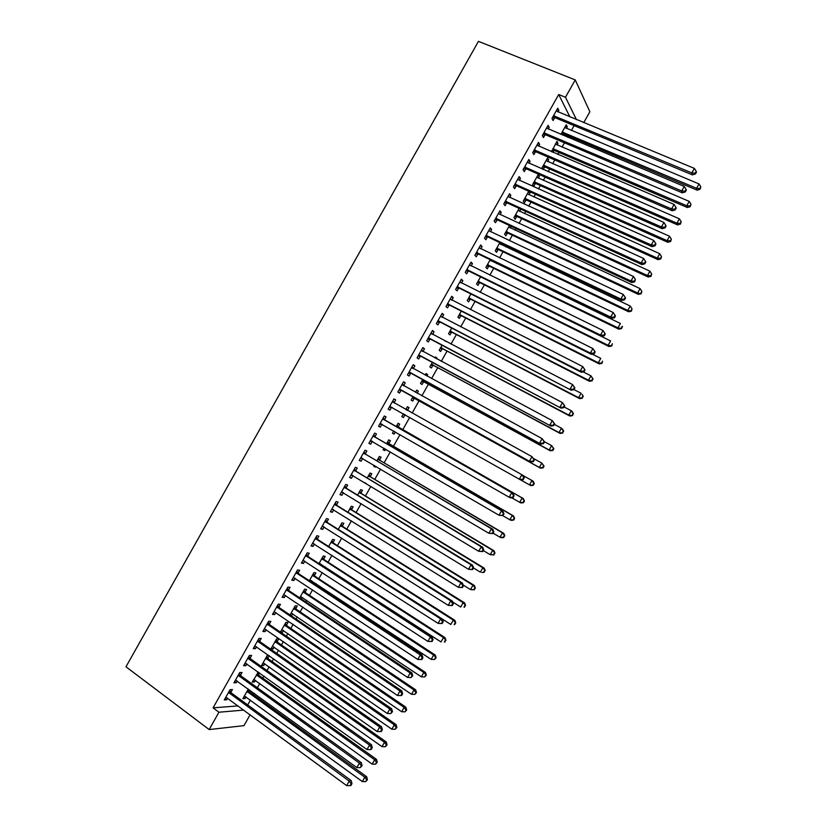 <?xml version="1.0" encoding="UTF-8"?>
<svg xmlns="http://www.w3.org/2000/svg" width="827" height="827" viewBox="0 0 827 827"><rect width="100%" height="100%" fill="white"/><g stroke="black" fill="none" stroke-linecap="round" stroke-linejoin="round"><path stroke-width="1.24" d="M247.697 704.924L250.416 700.087M253.465 694.69L254.23 693.315M257.373 687.754L259.792 683.453M262.79 678.13L263.958 676.072M267.049 670.583L269.168 666.82M272.124 661.569L273.675 658.819M276.725 653.413L278.544 650.177M281.459 645.008L283.392 641.566M286.39 636.242L287.91 633.544M290.794 628.448L293.109 624.323M296.066 619.072L297.286 616.911M300.118 611.877L302.827 607.07M305.742 601.901L306.662 600.278M309.453 595.316L312.554 589.827M315.418 584.741L316.038 583.645M318.788 578.755L322.272 572.584M325.094 567.57L325.404 567.012M328.112 562.205L331.989 555.331M337.447 545.644L341.706 538.088M346.782 529.084L351.423 520.845M356.106 512.523L361.141 503.591M365.441 495.962L370.858 486.348M374.765 479.402L380.575 469.105M384.1 462.851L390.292 451.862M393.425 446.291L400.01 434.62M402.759 429.73L409.727 417.377M412.156 413.066L419.082 400.754M421.873 395.823L428.417 384.204M431.58 378.58L437.741 367.643M441.298 361.337L447.076 351.093M451.015 344.094L456.401 334.532M460.732 326.851L465.725 317.981M470.449 309.608L475.06 301.421M480.156 292.365L484.384 284.87M489.873 275.122L493.709 268.32M496.427 263.503L496.769 262.903M499.591 257.89L503.043 251.759M505.793 246.88L506.434 245.743M509.308 240.647L512.368 235.209M515.159 230.247L516.1 228.583M519.015 223.404L521.692 218.659M524.535 213.624L525.776 211.423M528.732 206.171L531.017 202.108M533.901 197.002L535.441 194.262M538.449 188.928L540.351 185.558M543.267 180.379L545.107 177.102M548.156 171.696L549.676 169.008M552.632 163.746L554.783 159.942M557.874 154.453L559 152.447M561.998 147.123L564.448 142.782M567.58 137.22L568.325 135.897M571.374 130.501L574.114 125.632M250.136 714.704L243.965 725.651L209.169 729.569L218.938 712.223L243.841 710.073M569.927 116.938L558.701 94.505L565.472 97.255L575.241 79.919L589.868 111.769L583.738 122.644M209.169 729.569L125.973 666.789L478.451 41.35L575.241 79.919M258.438 672.134L252.225 682.099L254.437 682.006L255.398 680.301M259.554 672.93L258.52 674.77M240.492 675.277L242.042 672.516L239.716 672.568L233.938 682.833L236.284 682.74L237.246 681.024M277.148 641.711L278.658 639.033L276.538 638.961L270.925 648.916L273.065 648.947L274.109 647.096M259.699 641.194L261.249 638.434L258.996 638.351L253.217 648.616L255.491 648.657L256.546 646.786M295.777 608.651L297.286 605.974L295.229 605.777L290.039 614.988M292.82 613.882L291.342 615.867M278.895 607.111L280.456 604.351L278.275 604.144L272.497 614.409L274.688 614.575L275.836 612.538M314.405 575.592L315.904 572.915L313.929 572.594L309.339 580.74M311.531 580.678L310.921 581.774M298.102 573.028L299.663 570.268L297.555 569.927L291.776 580.192L293.895 580.492L295.136 578.3M333.023 542.533L334.532 539.855L332.63 539.411L328.639 546.492M317.31 538.946L318.86 536.196L316.834 535.72L311.055 545.975L313.102 546.409L314.425 544.063M351.651 509.484L353.16 506.806L351.32 506.238L347.94 512.244M336.506 504.873L338.067 502.113L336.113 501.503L330.324 511.768L332.299 512.337L333.715 509.835M370.279 476.424L371.788 473.747L370.02 473.054L367.229 478.006M366.247 483.578L364.635 482.606M355.713 470.79L357.264 468.041L355.383 467.296L349.604 477.561L351.506 478.264L353.005 475.597M388.897 443.375L390.406 440.698L388.711 439.881L386.529 443.758M385.651 449.154L384.824 450.612L383.108 449.836L384.017 448.203M374.91 436.718L376.471 433.958L374.662 433.09L368.883 443.355L370.703 444.182L372.264 441.432M407.391 406.729L409.034 407.649L407.401 406.708L405.83 409.51M409.034 407.649L407.525 410.326M404.951 414.885L403.442 417.563L401.798 416.653L403.442 417.563M403.4 413.81L401.798 416.653M393.921 398.914L395.668 399.886L393.941 398.883L388.152 409.148L389.91 410.109L391.46 407.349M395.668 399.886L394.117 402.646M425.998 373.701L427.652 374.6L426.101 373.535L425.212 375.107M427.652 374.6L426.866 376.006M423.579 381.836L422.07 384.514L420.488 383.48L422.7 379.562M413.107 364.862L414.865 365.813L413.211 364.686L407.432 374.941L409.107 376.037L410.657 373.277M414.865 365.813L413.314 368.573M444.606 340.683L446.28 341.551L444.585 340.714M442.197 348.798L440.688 351.465L439.178 350.307L441.99 345.324M432.294 330.821L434.061 331.751L432.48 330.48L426.701 340.745L428.303 341.964L429.854 339.215M434.061 331.751L432.573 334.397M460.815 315.749L459.316 318.426L457.869 317.144L461.28 311.086M451.48 296.779L453.258 297.679L451.759 296.283L445.97 306.538L447.5 307.902L449.061 305.142M453.258 297.679L451.852 300.18M479.443 282.7L477.934 285.377L476.569 283.971L480.57 276.859M470.656 262.738L472.455 263.617L471.028 262.076L465.25 272.341L466.697 273.83L468.247 271.08M472.455 263.617L471.142 265.953M501.565 243.427L500.924 244.565M498.061 249.661L496.551 252.328L495.249 250.808L499.859 242.621M489.842 228.697L491.651 229.544L490.297 227.88L484.519 238.145L485.894 239.768L487.444 237.008M491.651 229.544L490.421 231.725M519.036 208.59L520.483 209.004M520.752 209.376L519.625 211.381M516.679 216.612L515.169 219.289L513.939 217.635L519.149 208.394M509.018 194.655L510.848 195.482L509.566 193.683L503.788 203.949L505.09 205.706L506.641 202.946M510.848 195.482L509.711 197.508M537.643 175.572L539.369 176.337L538.232 174.518L532.629 184.473L533.787 186.251L535.296 183.573M539.369 176.337L538.325 178.187M528.205 160.614L530.045 161.42L528.835 159.487L523.057 169.752L524.287 171.644L525.838 168.884M530.045 161.42L528.991 163.291M556.251 142.554L557.987 143.298L556.922 141.355L551.568 151.744M557.987 143.298L557.026 145.004M554.348 149.759L554.059 150.276M553.914 150.535L552.901 152.323M547.381 126.583L549.231 127.358L548.105 125.301L542.326 135.556L543.473 137.582L545.034 134.822M549.231 127.358L548.27 129.074M545.479 134.015L545.179 134.553M558.701 94.505L213.077 707.86L238.135 705.886M556.974 109.567L558.835 110.332L557.739 108.203L551.96 118.457L553.077 120.546L554.628 117.796M558.835 110.332L557.915 111.965M555.103 116.948L554.783 117.517M565.554 126.055L567.301 126.779L566.268 124.774L560.861 134.377M567.301 126.779L566.381 128.412M563.683 133.199L563.373 133.747M563.218 134.015L562.598 135.111M537.788 143.598L539.638 144.394L538.47 142.399L532.691 152.654L533.88 154.608L535.431 151.848M539.638 144.394L538.625 146.183M535.865 151.083L535.576 151.599M546.947 159.063L548.683 159.818L547.577 157.936L541.974 167.891L542.884 169.38M548.683 159.818L547.681 161.596M544.6 167.054L543.215 169.525M518.612 177.64L520.441 178.456L519.201 176.585L513.422 186.85L514.683 188.67L516.244 185.91M520.441 178.456L519.346 180.4M528.339 192.081L530.066 192.856L529.094 191.409M530.066 192.856L528.98 194.779M525.982 200.093L524.473 202.77L523.284 201.054L528.794 191.275M499.436 211.671L501.255 212.518L499.932 210.782L494.153 221.047L495.497 222.732L497.048 219.982M501.255 212.518L500.066 214.617M511.22 226.298L510.28 227.973M507.364 233.142L505.855 235.809L504.594 234.217L509.504 225.502M480.249 245.712L482.058 246.58L480.663 244.978L474.884 255.243L476.3 256.804L477.851 254.044M482.058 246.58L480.776 248.844M491.92 260.557L491.579 261.156M488.747 266.18L487.237 268.858L485.904 267.39L490.215 259.74M461.063 279.753L462.862 280.642L461.394 279.175L455.615 289.44L457.104 290.866L458.654 288.106M462.862 280.642L461.497 283.061M470.129 299.219L468.62 301.896L467.224 300.552L470.925 293.967M441.887 313.795L443.665 314.715L442.125 313.381L436.336 323.636L437.907 324.939L439.457 322.179M443.665 314.715L442.207 317.289M451.511 332.268L450.002 334.945L448.523 333.726L451.635 328.205M422.7 347.847L424.468 348.787L422.845 347.578L417.066 357.843L418.71 359.001L420.261 356.251M424.468 348.787L422.928 351.516M435.302 357.192L436.966 358.081L435.447 356.944L434.899 357.915M436.966 358.081L436.563 358.804M432.883 365.317L431.384 367.994L429.833 366.899L432.345 362.443M403.514 381.888L405.271 382.849L403.576 381.785L397.797 392.05L399.503 393.073L401.064 390.313M405.271 382.849L403.71 385.609M416.694 390.22L418.348 391.13L416.756 390.117L415.516 392.308M418.348 391.13L417.159 393.218M414.265 398.366L412.756 401.043L411.143 400.072L413.055 396.681M384.514 419.682L386.064 416.922L384.297 415.991L378.518 426.246L380.306 427.145L381.857 424.385M398.211 426.846L399.72 424.179L398.056 423.29L396.174 426.639M395.347 431.942L394.138 434.092L392.453 433.245L393.714 431.001M365.317 453.754L366.868 451.004L365.027 450.198L359.238 460.453L361.11 461.218L362.65 458.478M379.593 459.905L381.092 457.228L379.366 456.473L376.874 460.877M375.944 466.366L375.51 467.141L373.752 466.418L374.331 465.405M346.11 487.837L347.66 485.077L345.748 484.405L339.969 494.66L341.902 495.301L343.36 492.716M360.965 492.954L362.474 490.277L360.675 489.646L357.584 495.125M326.913 521.909L328.464 519.149L326.469 518.612L320.69 528.877L322.706 529.373L324.07 526.954M342.337 526.003L343.846 523.336L341.975 522.819L338.284 529.363M307.706 555.992L309.257 553.232L307.199 552.818L301.41 563.084L303.499 563.456L304.781 561.182M323.719 559.062L325.218 556.385L323.274 556.002L318.995 563.611M320.886 564.076L320.576 564.634M288.499 590.064L290.06 587.315L287.92 587.036L282.131 597.301L284.292 597.539L285.48 595.419M305.091 592.122L306.59 589.444L304.584 589.186L299.694 597.859M302.175 597.28L301.266 598.903M269.302 624.147L270.853 621.387L268.641 621.253L262.852 631.508L265.095 631.621L266.191 629.657M286.462 625.181L287.972 622.504L285.884 622.369L280.394 632.107M283.465 630.484L282.379 632.417L280.735 632.345M250.095 658.23L251.646 655.47L249.361 655.46L243.572 665.725L245.888 665.704L246.901 663.905M269.033 655.563L267.183 655.553L261.58 665.508L263.751 665.477L264.754 663.699M269.251 655.708L267.834 658.24M230.888 692.313L232.439 689.563L230.071 689.677L224.293 699.942L226.681 699.787L227.601 698.143M249.847 690.142L249.206 691.3M246.043 696.903L245.123 698.546L242.88 698.691L248.317 689.036M213.077 707.86L218.938 712.223M576.46 119.636L565.472 97.255M388.163 409.127L389.91 410.109M378.57 426.153L380.306 427.145M392.505 433.152L394.138 434.092M368.976 443.179L370.703 444.182M383.201 449.671L384.824 450.612M359.383 460.205L361.11 461.218M373.887 466.18L375.51 467.141M349.79 477.231L351.506 478.264M364.583 482.699L366.196 483.671M340.197 494.257L341.902 495.301M330.604 511.282L332.299 512.337M321.01 528.308L322.706 529.373M311.417 545.334L313.102 546.409M301.824 562.36L303.499 563.456M292.231 579.386L293.895 580.492M282.627 596.412L284.292 597.539M273.034 613.448L274.688 614.575M290.132 614.833L291.693 615.888M263.441 630.474L265.095 631.621M280.818 631.352L282.379 632.417M253.848 647.5L255.491 648.657M271.514 647.872L273.065 648.947M244.244 664.526L245.888 665.704M262.211 664.391L263.751 665.477M234.651 681.562L236.284 682.74M252.897 680.91L254.437 682.006M225.058 698.588L226.681 699.787M243.593 697.43L245.123 698.546M554.503 115.832L555.62 117.93L692.468 174.89L691.858 172.915L553.511 115.697M695.207 173.163L695.445 173.949L696.458 172.15L696.22 171.354L695.207 173.163L691.858 172.915L694.401 168.408L556.178 110.973M555.62 117.93L552.333 117.785M692.468 174.89L695.445 173.949M696.22 171.354L694.401 168.408M561.068 134.005L564.179 134.16L697.151 190.158L696.582 188.298L699.042 183.935L564.758 127.461M562.174 132.041L696.582 188.298L699.818 188.535L700.045 189.28L700.8 186.788L699.818 188.535M699.042 183.935L700.8 186.788M700.045 189.28L697.151 190.158M544.869 132.93L546.016 134.966L682.358 192.836L681.706 190.934L543.877 132.785M685.066 191.171L685.314 191.926L686.327 190.127L686.079 189.362L685.066 191.171L681.706 190.934L684.249 186.426L546.544 128.061M546.016 134.966L542.75 134.801M682.358 192.836L685.314 191.926M686.079 189.362L684.249 186.426M535.234 150.028L536.413 152.003L672.248 210.771L671.565 208.942L534.252 149.883M674.915 209.179L675.183 209.913L676.197 208.115L675.928 207.37L674.915 209.179L671.565 208.942L674.098 204.434L536.909 145.159M536.413 152.003L533.157 151.817M672.248 210.771L675.183 209.913M675.928 207.37L674.098 204.434M551.764 150.504L554.865 150.679L687.361 207.525L686.751 205.747L689.211 201.385L555.413 144.043M552.829 148.622L686.751 205.747L689.997 205.964L690.235 206.688L690.979 204.228L689.997 205.964M689.211 201.385L690.979 204.228M690.235 206.688L687.361 207.525M542.471 167.013L545.562 167.209L677.571 224.903L676.931 223.187L679.38 218.824L546.068 160.624M543.484 165.204L676.931 223.187L680.176 223.404L680.425 224.096L681.159 221.667L680.176 223.404M679.38 218.824L681.159 221.667M680.425 224.096L677.571 224.903M525.6 167.137L526.82 169.039L662.148 228.717L661.414 226.96L524.618 166.982M664.774 227.187L665.063 227.89L666.076 226.091L665.787 225.378L664.774 227.187L661.414 226.96L663.947 222.453L527.275 162.257M526.82 169.039L523.563 168.842M662.148 228.717L665.063 227.89M665.787 225.378L663.947 222.453M515.965 184.235L517.216 186.075L652.038 246.653L651.262 244.968L514.983 184.08M654.622 245.195L654.932 245.867L655.945 244.068L655.635 243.386L654.622 245.195L651.262 244.968L653.806 240.471L517.64 179.356M517.216 186.075L513.981 185.858M652.038 246.653L654.932 245.867M655.635 243.386L653.806 240.471M533.167 183.522L536.247 183.728L667.782 242.28L667.1 240.626L669.56 236.274L536.723 177.205M534.139 181.785L667.1 240.626L670.356 240.843L670.625 241.505L671.338 239.096L670.356 240.843M669.56 236.274L671.338 239.096M670.625 241.505L667.782 242.28M523.863 200.031L526.933 200.258L658.003 259.657L657.269 258.076L659.729 253.713L527.378 193.787M524.804 198.366L657.269 258.076L660.525 258.282L660.814 258.913L661.507 256.535L660.525 258.282M659.729 253.713L661.507 256.535M660.814 258.913L658.003 259.657M506.32 201.343L507.613 203.111L641.928 264.599L641.111 262.986L505.349 201.178M644.481 263.203L644.802 263.844L645.815 262.045L645.494 261.404L644.481 263.203L641.111 262.986L643.654 258.479L508.005 196.454M507.613 203.111L504.387 202.873M641.928 264.599L644.802 263.844M645.494 261.404L643.654 258.479M514.559 216.54L517.619 216.777L648.213 277.035L647.448 275.515L649.898 271.163L518.033 210.368M515.459 214.948L647.448 275.515L650.704 275.722L651.004 276.332L651.686 273.975L650.704 275.722M649.898 271.163L651.686 273.975M651.004 276.332L648.213 277.035M496.686 218.442L498.019 220.147L631.818 282.545L630.96 281.004L495.714 218.276M634.33 281.211L634.671 281.821L635.353 279.412L634.33 281.211L630.96 281.004L633.503 276.497L498.371 213.552M498.019 220.147L494.794 219.899M631.818 282.545L634.671 281.821M635.353 279.412L633.503 276.497M505.256 233.049L508.316 233.307L638.423 294.402L637.617 292.965L640.077 288.602L508.688 226.949M506.114 231.539L637.617 292.965L641.194 293.74L641.855 291.414L640.873 293.161M640.077 288.602L641.855 291.414M641.194 293.74L638.423 294.402M487.051 235.55L488.416 237.184L621.708 300.48L620.819 299.023L486.08 235.375M624.189 299.219L624.54 299.808L625.553 298.009L625.202 297.42L624.189 299.219L620.819 299.023L623.351 294.515L488.736 230.65M488.416 237.184L485.201 236.915M621.708 300.48L624.54 299.808M625.202 297.42L623.351 294.515M495.952 249.568L499.001 249.837L628.634 311.779L627.786 310.404L630.246 306.052L499.343 243.541M496.769 248.121L627.786 310.404L631.383 311.148L632.035 308.853L631.053 310.601M630.246 306.052L632.035 308.853M631.383 311.148L628.634 311.779M477.406 252.659L478.812 254.22L611.598 318.426L610.667 317.03L476.445 252.473M614.037 317.227L610.667 317.03L613.2 312.534L615.422 315.986L615.05 315.428L614.037 317.227L614.409 317.785L615.422 315.986M479.102 247.749L613.2 312.534L615.05 315.428M478.812 254.22L475.618 253.941M479.133 247.697L479.577 248.234M611.598 318.426L614.409 317.785M490.463 260.598L490.029 260.081M486.648 266.077L489.687 266.356L618.844 329.156L617.965 327.854L620.415 323.491L490.008 260.123M487.423 264.702L617.965 327.854L621.573 328.567L622.214 326.293L621.232 328.04M622.214 326.293L622.555 326.82M621.573 328.567L618.844 329.156M467.772 269.757L469.209 271.266L601.498 336.372L600.516 335.049L466.81 269.571M603.896 335.245L600.516 335.049L603.048 330.552L605.292 333.974L604.909 333.436L603.896 335.245L604.279 335.772L605.292 333.974M469.467 264.847L603.048 330.552L604.909 333.436M469.209 271.266L466.025 270.956M469.54 264.723L470.16 265.477M601.498 336.372L604.279 335.772M477.344 282.586L480.373 282.886L609.054 346.534L608.134 345.304L610.595 340.941L480.952 277.035M478.078 281.283L608.134 345.304L611.763 345.975L612.383 343.732L611.401 345.479M611.763 345.975L609.054 346.534M458.127 286.866L459.616 288.303L591.388 354.318L590.364 353.067L457.166 286.669M593.745 353.253L590.364 353.067L592.897 348.57L595.161 351.951L594.758 351.454L593.745 353.253L594.148 353.749L595.161 351.951M459.833 281.945L592.897 348.57L594.758 351.454M459.616 288.303L456.432 287.982M459.946 281.738L460.701 282.669M591.388 354.318L594.148 353.749M468.041 299.095L471.059 299.415L599.265 363.911L598.303 362.743L600.764 358.38L592.266 354.132M468.733 297.875L598.303 362.743L601.953 363.384L602.563 361.172L601.58 362.919M601.953 363.384L599.265 363.911M448.492 303.974L450.012 305.339L581.278 372.253L580.213 371.085L447.531 303.767M583.604 371.261L580.213 371.085L582.746 366.578L585.03 369.938L584.617 369.462L583.604 371.261L584.017 371.736L585.03 369.938M450.198 299.043L582.746 366.578L584.617 369.462M450.012 305.339L446.838 304.998M450.353 298.764L451.253 299.87M581.278 372.253L584.017 371.736M458.737 315.604L461.745 315.945L589.475 381.288L588.473 380.193L590.933 375.83L583.19 371.892M459.388 314.456L588.473 380.193L592.142 380.802L592.732 378.621L591.75 380.358M592.732 378.621L590.933 375.83L593.124 379.055M592.142 380.802L589.475 381.288M438.858 321.072L571.168 390.199L437.897 320.876M573.452 389.279L570.061 389.103L572.594 384.596L574.899 387.915L574.465 387.47L573.452 389.279L573.886 389.713L574.899 387.915M440.564 316.152L572.594 384.596L574.465 387.47M440.409 322.385L437.245 322.023M440.76 315.79L441.794 317.072M571.168 390.199L573.886 389.713M449.433 332.123L452.431 332.475L579.675 398.666L578.642 397.642L581.102 393.28L573.959 389.579M450.043 331.038L578.642 397.642L582.332 398.211L582.911 396.061L581.929 397.808M582.911 396.061L582.125 394.324L583.314 396.474M582.332 398.211L579.675 398.666M429.213 338.181L561.057 408.145L428.262 337.974M563.301 407.287L559.91 407.122L562.443 402.615L564.769 405.902L564.314 405.488L563.301 407.287L563.756 407.701L564.769 405.902M430.929 333.25L562.443 402.615L564.314 405.488M430.805 339.421L427.662 339.049M431.167 332.805L432.335 334.273M561.057 408.145L563.756 407.701M440.129 348.632L443.117 349.004L569.886 416.053L568.821 415.092L571.271 410.73L564.159 406.977M440.698 347.629L568.821 415.092L572.522 415.63L573.08 413.5L572.098 415.247M573.08 413.5L571.271 410.73L572.336 411.701L573.504 413.893M572.522 415.63L569.886 416.053M419.578 355.29L550.947 426.091L418.627 355.072M553.16 425.305L549.759 425.14L552.291 420.643L554.638 423.879L554.173 423.496L553.16 425.305L553.625 425.678L554.638 423.879M421.284 350.348L552.291 420.643L554.173 423.496M421.201 356.458L418.069 356.065M421.584 349.831L422.866 351.485M550.947 426.091L553.625 425.678M430.826 365.141L433.803 365.534L560.096 433.431L558.99 432.542L561.44 428.179L554.359 424.385M431.353 364.211L558.99 432.542L562.711 433.048L563.259 430.939L562.277 432.686M563.259 430.939L561.44 428.179L562.546 429.079L563.694 431.301M562.711 433.048L560.096 433.431M409.934 372.398L540.837 444.037L408.993 372.171M543.008 443.313L539.607 443.158L542.14 438.661L544.507 441.866L544.021 441.515L543.008 443.313L543.494 443.665L544.507 441.866M411.65 367.446L542.14 438.661L544.021 441.515M411.598 373.504L408.476 373.091M411.991 366.857L413.407 368.697M540.837 444.037L543.494 443.665M421.522 381.66L424.489 382.053L550.306 450.808L549.159 449.981L551.609 445.619L544.435 441.711M422.008 380.802L549.159 449.981L552.901 450.457L553.883 448.72L553.428 448.389L552.446 450.126M553.428 448.389L551.609 445.619L553.883 448.72M552.901 450.457L550.306 450.808M400.299 389.507L530.727 461.983L399.348 389.279M532.857 461.332L529.456 461.187L531.988 456.68L534.376 459.853L533.87 459.523L532.857 461.332L533.363 461.652L534.376 459.853M402.015 384.555L531.988 456.68L533.87 459.523M401.994 390.54L398.883 390.117M402.398 383.873L403.948 385.909M530.727 461.983L533.363 461.652M412.218 398.169L415.175 398.583L540.517 468.185L539.328 467.431L541.788 463.068L533.808 458.665M412.652 397.384L539.328 467.431L543.091 467.875L544.073 466.128L543.597 465.828L542.615 467.575M543.597 465.828L541.788 463.068L544.073 466.128M543.091 467.875L540.517 468.185M523.233 479.639L524.246 477.841L523.729 477.541L522.705 479.34L523.233 479.639L520.617 479.929L389.713 406.377M522.705 479.34L519.304 479.205L521.837 474.698L523.14 475.442L524.246 477.841M392.38 401.653L521.837 474.698L523.729 477.541M392.256 407.515L389.29 407.142M392.804 400.899L394.613 403.204M406.098 409.654L407.69 410.543L406.295 408.683M402.914 414.678L405.437 414.947M520.7 479.918L529.497 484.88L531.957 480.518L523.212 475.608M533.281 485.294L530.727 485.573L529.497 484.88L533.281 485.294L534.263 483.547L533.777 483.268L532.795 485.015M533.777 483.268L531.957 480.518L533.177 481.221L534.263 483.547M513.102 497.616L514.115 495.818L513.577 495.559L512.564 497.358L513.102 497.616L510.497 497.885L509.153 497.223L380.079 423.486M512.564 497.358L509.153 497.223L511.686 492.716L513.029 493.399L385.196 420.364L383.211 417.924M382.736 418.751L511.686 492.716L513.577 495.559M382.26 424.437L379.696 424.158M514.115 495.818L513.029 493.399M511.686 497.761L519.666 502.33L522.126 497.968L523.377 498.609L398.883 427.518L396.981 425.202M393.6 431.198L394.148 431.26M523.946 500.717L522.964 502.465L523.47 502.702L524.452 500.966L522.126 497.968L396.546 425.977M523.47 502.702L520.938 502.95L519.666 502.33L522.964 502.465M523.377 498.609L524.452 500.966M502.961 515.603L503.974 513.805L503.426 513.567L502.413 515.376L502.961 515.603L499.001 515.242L370.444 440.584M502.413 515.376L499.001 515.242L501.534 510.745L502.919 511.344L375.592 437.411L373.618 434.95M373.101 435.86L501.534 510.745L503.426 513.567M372.429 441.442L370.103 441.184M503.974 513.805L502.919 511.344M502.702 515.624L509.835 519.78L512.295 515.417L513.588 515.986L389.569 444.047L387.677 441.711M514.115 518.157L513.133 519.904L513.66 520.121L514.632 518.384L512.295 515.417L387.201 442.569M513.66 520.121L511.138 520.328L509.835 519.78L513.133 519.904M513.588 515.986L514.632 518.384M492.83 533.591L493.843 531.792L493.274 531.585L492.261 533.384L492.83 533.591L488.84 533.27L360.799 457.682M492.261 533.384L488.84 533.27L491.383 528.763L492.809 529.29L365.989 454.457L364.025 451.976M363.466 452.958L491.383 528.763L493.274 531.585M362.608 458.458L360.51 458.21M493.843 531.792L492.809 529.29M493.088 533.146L500.004 537.23L502.465 532.867L503.798 533.363L380.244 460.577L378.373 458.23M504.294 535.607L503.312 537.354L504.821 535.803L502.465 532.867L377.856 459.15M503.839 537.54L501.348 537.715L500.004 537.23L503.312 537.354M503.798 533.363L504.821 535.803M482.699 551.578L483.712 549.779L483.123 549.604L482.11 551.402L482.699 551.578L478.688 551.289L351.165 474.791M482.11 551.402L478.688 551.289L481.231 546.781L482.699 547.236L356.385 471.493L354.432 469.002M353.832 470.067L481.231 546.781L483.123 549.604M352.788 475.473L350.917 475.236M483.712 549.779L482.699 547.236M483.278 550.544L490.173 554.679L492.634 550.317L494.008 550.751L370.93 477.107L369.069 474.739M494.463 553.046L493.481 554.793L495.011 553.211L492.634 550.317L368.501 475.742M494.029 554.958L490.173 554.679L493.481 554.793M494.008 550.751L495.011 553.211M472.568 569.565L473.582 567.767L472.972 567.622L471.959 569.421L472.568 569.565L468.537 569.307L341.53 491.9M471.959 569.421L468.537 569.307L471.08 564.81L472.579 565.192L346.782 488.54L344.838 486.028M344.187 487.175L471.08 564.81L472.972 567.622M342.967 492.478L341.324 492.261M473.582 567.767L472.579 565.192M473.478 567.953L480.342 572.139L482.803 567.777L484.208 568.128L361.616 493.636L359.766 491.259M484.632 570.496L483.65 572.243L485.201 570.63L482.803 567.777L359.156 492.334M484.219 572.377L481.759 572.48L483.65 572.243M484.208 568.128L485.201 570.63M462.427 587.552L463.44 585.754L462.831 585.64L461.807 587.439L462.427 587.552L458.385 587.335L331.885 508.998M461.807 587.439L458.385 587.335L460.918 582.828L462.469 583.138L337.178 505.586L335.245 503.054M334.553 504.274L460.918 582.828L462.831 585.64M333.157 509.484L331.73 509.287M463.44 585.754L462.469 583.138M452.297 605.54L453.31 603.741L452.679 603.648L451.656 605.457L452.297 605.54L448.224 605.354L322.251 526.106M451.656 605.457L448.224 605.354L450.767 600.857L452.359 601.084L327.575 522.633L325.652 520.08M324.918 521.382L450.767 600.857L452.679 603.648M323.336 526.489L322.127 526.313M453.31 603.741L452.359 601.084M442.166 623.527L443.179 621.728L442.528 621.666L441.515 623.475L442.166 623.527L438.072 623.382L312.616 543.215M441.515 623.475L438.072 623.382L440.615 618.875L442.249 619.041L317.971 539.669L316.048 537.105M315.273 538.48L440.615 618.875L442.528 621.666M313.526 543.484L312.534 543.339M443.179 621.728L442.249 619.041M432.025 641.514L433.038 639.716L432.376 639.684L431.363 641.494L432.025 641.514L427.921 641.411L302.971 560.313M431.363 641.494L427.921 641.411L430.453 636.904L432.128 636.986L308.357 556.716L306.455 554.131M305.639 555.589L430.453 636.904L432.376 639.684M303.664 560.479L302.94 560.365M433.038 639.716L432.128 636.986M295.994 572.697L420.302 654.922L417.769 659.429L293.337 577.422M296.862 571.157L298.754 573.762L422.018 654.943L420.302 654.922L422.225 657.703L421.212 659.512L421.894 659.512L422.907 657.703L422.225 657.703M422.907 657.703L422.018 654.943M417.769 659.429L421.212 659.512M286.359 589.806L410.151 672.951L407.608 677.458L283.692 594.53M287.269 588.183L289.15 590.809L411.908 672.889L410.151 672.951L412.073 675.721L411.06 677.53L412.776 675.7L412.073 675.721M412.776 675.7L411.908 672.889M407.608 677.458L411.06 677.53M276.714 606.915L399.989 690.979L397.456 695.486L274.057 611.639M277.676 605.219L279.547 607.855L401.788 690.845L399.989 690.979L401.922 693.75L400.909 695.548L401.622 695.486L402.635 693.688L401.922 693.75M402.635 693.688L401.788 690.845M397.456 695.486L400.909 695.548M463.182 585.051L470.511 589.589L472.961 585.227L474.419 585.516L352.302 510.176L350.452 507.778M474.812 587.945L473.819 589.682L475.391 588.049L472.961 585.227L349.811 508.915M474.409 589.796L470.511 589.589L473.819 589.682M474.419 585.516L475.391 588.049M452.689 602.015L460.68 607.039L463.13 602.676L464.629 602.893L342.988 526.706L341.148 524.287M464.981 605.385L463.999 607.132L465.57 605.467L463.13 602.676L340.466 525.507M464.588 607.214L463.999 607.132M464.629 602.893L465.57 605.467M329.332 546.936L450.839 624.488L453.299 620.126L454.829 620.281L333.674 543.236L331.844 540.806M455.15 622.834L454.168 624.581L455.76 622.886L453.299 620.126L331.11 542.098M454.778 624.633L454.168 624.581M454.829 620.281L455.76 622.886M319.181 563.27L441.008 641.948L443.468 637.586L445.04 637.658L324.349 559.776L322.53 557.326M319.15 563.321L319.842 563.425M445.319 640.284L444.337 642.021L445.949 640.305L443.468 637.586L321.765 558.69M444.967 642.052L444.337 642.021M445.04 637.658L445.949 640.305M309.836 579.861L431.177 659.398L433.637 655.036L435.24 655.046L315.035 576.305L313.226 573.845M435.488 657.723L434.506 659.47L436.129 657.734L433.637 655.036L312.42 575.282M434.506 659.47L431.177 659.398M435.24 655.046L436.129 657.734M300.49 596.453L421.346 676.848L423.806 672.485L425.45 672.434L305.721 592.835L303.922 590.354M425.657 675.173L424.675 676.92L426.318 675.152L423.806 672.485L303.064 591.874M424.675 676.92L421.346 676.848M425.45 672.434L426.318 675.152M291.135 613.045L411.515 694.308L413.976 689.945L415.661 689.821L296.407 609.375L294.608 606.873M415.836 692.623L414.844 694.37L416.508 692.571L415.836 692.623L413.976 689.945L293.719 608.465M414.844 694.37L411.515 694.308M415.661 689.821L416.508 692.571M267.08 624.013L389.837 708.997L387.294 713.505L264.413 628.747M268.072 622.245L269.943 624.902L391.678 708.791L389.837 708.997L391.771 711.768L390.757 713.567L392.505 711.675L391.771 711.768M392.505 711.675L391.678 708.791M387.294 713.505L390.757 713.567M281.79 629.636L401.684 711.758L404.134 707.395L405.861 707.199L287.083 625.905L285.305 623.393M406.005 710.073L405.023 711.82L406.688 709.99L406.005 710.073L404.134 707.395L284.374 625.057M405.023 711.82L401.684 711.758M405.861 707.199L406.688 709.99M257.435 641.121L379.686 727.026L377.143 731.533L254.778 645.846M258.479 639.271L260.329 641.948L381.557 726.747L379.686 727.026L381.619 729.786L380.596 731.585L381.35 731.471L382.363 729.672L381.619 729.786M382.363 729.672L381.557 726.747M377.143 731.533L380.596 731.585M272.434 646.228L391.843 729.218L394.303 724.855L396.071 724.586L277.769 642.445L276.001 639.912M396.174 727.522L395.192 729.269L396.877 727.409L396.174 727.522L394.303 724.855L275.019 641.649M395.192 729.269L391.843 729.218M396.071 724.586L396.877 727.409M247.8 658.23L369.524 745.055L366.992 749.562L245.133 662.954M248.886 656.297L250.726 658.995L371.447 744.703L369.524 745.055L371.468 747.804L370.444 749.603L371.22 749.458L372.233 747.66L371.468 747.804M372.233 747.66L371.447 744.703M366.992 749.562L370.444 749.603M263.089 662.82L382.012 746.667L384.472 742.305L386.271 741.974L268.455 658.985L266.687 656.431M386.343 744.972L385.361 746.719L387.057 744.838L386.343 744.972L384.472 742.305L265.674 658.24M385.361 746.719L382.012 746.667M386.271 741.974L387.057 744.838M238.155 675.339L359.373 763.083L356.83 767.59L235.488 680.063M239.292 673.333L241.122 676.041L361.337 762.659L359.373 763.083L361.306 765.823L360.293 767.632L362.092 765.647L361.306 765.823M362.092 765.647L361.337 762.659M356.83 767.59L360.293 767.632M253.734 679.412L372.181 764.127L374.641 759.765L376.481 759.362L259.14 675.514L257.383 672.951M376.512 762.422L375.53 764.169L377.246 762.256L376.512 762.422L374.641 759.765L256.318 674.832M375.53 764.169L372.181 764.127M376.481 759.362L377.246 762.256M228.521 692.447L349.211 781.112L346.678 785.619L225.854 697.171M229.689 690.359L231.519 693.098L351.217 780.605L349.211 781.112L351.155 783.851L350.141 785.65L350.948 785.443L351.961 783.645L351.155 783.851M351.961 783.645L351.217 780.605M346.678 785.619L350.141 785.65M244.389 696.003L362.34 781.577L364.8 777.215L366.681 776.749L249.816 692.054L248.069 689.47M366.681 779.871L365.699 781.618L367.426 779.675L366.681 779.871L364.8 777.215L246.973 691.424M365.699 781.618L362.34 781.577M366.681 776.749L367.426 779.675M553.821 115.697L554.927 117.796M563.507 134.015L562.463 132.041M564.179 134.16L563.135 132.175M544.187 132.796L545.334 134.822M534.552 149.894L535.731 151.858M554.204 150.545L553.118 148.633M554.865 150.679L553.79 148.767M544.89 167.064L543.773 165.214M545.562 167.209L544.445 165.359M524.918 166.992L526.137 168.884M515.273 184.09L516.534 185.92M535.586 183.584L534.428 181.795M536.247 183.728L535.1 181.94M526.272 200.103L525.093 198.377M526.933 200.258L525.755 198.532M505.638 201.188L506.941 202.956M516.968 216.622L515.748 214.958M517.619 216.777L516.41 215.113M496.004 218.287L497.337 219.992M507.654 233.152L506.403 231.55M508.316 233.307L507.054 231.705M486.369 235.385L487.744 237.018M498.34 249.671L497.058 248.131M499.001 249.837L497.709 248.296M476.734 252.483L478.14 254.054M489.036 266.191L487.703 264.712M489.687 266.356L488.364 264.888M467.1 269.592L468.547 271.091M479.722 282.72L478.357 281.304M480.373 282.886L479.019 281.469M457.465 286.69L458.944 288.127M470.408 299.24L469.012 297.885M471.059 299.415L469.664 298.061M447.82 303.788L449.35 305.163M461.104 315.769L459.667 314.477M461.745 315.945L460.319 314.653M438.186 320.886L439.747 322.199M451.79 332.289L450.322 331.058M452.431 332.475L450.973 331.245M431.105 333.467L431.694 333.943M428.551 337.995L430.143 339.235M442.476 348.818L440.977 347.65M443.117 349.004L441.618 347.836M421.46 350.576L422.266 351.165M418.917 355.093L420.55 356.272M433.162 365.338L431.632 364.231M433.803 365.534L432.273 364.428M411.825 367.674L413.035 368.491M409.272 372.202L410.947 373.308M423.858 381.867L422.287 380.823M424.489 382.053L422.928 381.02M402.191 384.782L403.886 385.837M399.637 389.3L401.343 390.344M414.544 398.387L412.931 397.415M415.175 398.583L413.572 397.611M392.546 401.881L394.283 402.873M390.003 406.408L391.75 407.38M405.23 414.916L403.586 413.996M382.911 418.989L384.679 419.909M383.428 419.444L385.196 420.364M380.358 423.507L382.146 424.416M398.883 427.518L397.208 426.649M398.376 427.073L396.712 426.205M373.277 436.087L375.086 436.956M373.783 436.553L375.592 437.411M370.723 440.615L372.098 441.246M389.569 444.047L387.863 443.241M389.072 443.603L387.367 442.796M363.632 453.196L365.482 453.992M364.138 453.661L365.989 454.457M361.089 457.724L362.03 458.117M380.244 460.577L378.518 459.833M379.758 460.132L378.022 459.378M353.997 470.305L355.879 471.028M354.504 470.77L356.385 471.493M351.444 474.822L352.178 475.101M370.93 477.107L369.162 476.424M370.444 476.652L368.666 475.97M344.352 487.413L346.275 488.075M344.859 487.878L346.782 488.54M341.809 491.931L342.399 492.127M361.616 493.636L359.807 493.016M361.13 493.181L359.321 492.561M334.718 504.511L336.672 505.111M335.214 504.987L337.178 505.586M325.083 521.62L327.078 522.147M325.58 522.106L327.575 522.633M315.438 538.728L317.475 539.194M315.935 539.214L317.971 539.669M305.804 555.837L307.871 556.23M306.29 556.323L308.357 556.716M296.159 572.946L298.268 573.276M296.645 573.431L298.754 573.762M286.514 590.054L288.664 590.313M287.01 590.55L289.15 590.809M276.88 607.163L279.061 607.359M277.365 607.659L279.547 607.855M352.302 510.176L350.462 509.618M351.816 509.711L349.976 509.153M342.988 526.706L341.106 526.21M342.502 526.241L340.621 525.745M333.674 543.236L331.761 542.801M333.188 542.77L331.276 542.336M324.349 559.776L322.406 559.403M323.874 559.3L321.93 558.928M315.035 576.305L313.061 575.995M314.56 575.83L312.575 575.52M305.721 592.835L303.705 592.597M305.246 592.359L303.23 592.111M296.407 609.375L294.35 609.189M295.932 608.889L293.874 608.703M267.235 624.271L269.457 624.395M267.721 624.778L269.943 624.902M287.083 625.905L285.005 625.791M286.618 625.419L284.529 625.295M257.6 641.38L259.854 641.442M258.076 641.886L260.329 641.948M277.769 642.445L275.649 642.383M277.303 641.948L275.174 641.886M247.955 658.488L250.25 658.488M248.431 658.995L250.726 658.995M268.455 658.985L266.294 658.985M267.989 658.478L265.829 658.488M238.31 675.597L240.647 675.535M238.786 676.114L241.122 676.041M259.14 675.514L256.939 675.576M258.675 675.018L256.473 675.08M228.676 692.706L231.043 692.571M229.151 693.233L231.519 693.098M249.816 692.054L247.593 692.178M249.351 691.548L247.128 691.672M554.173 115.728L555.279 117.827M563.849 134.057L562.815 132.082M544.455 132.816L545.603 134.842M534.749 149.904L535.937 151.868M554.472 150.566L553.397 148.653M545.086 167.075L543.98 165.224M525.042 166.992L526.261 168.894M515.335 184.09L516.596 185.92M535.71 183.594L534.562 181.806M526.334 200.103L525.145 198.377"/></g></svg>
